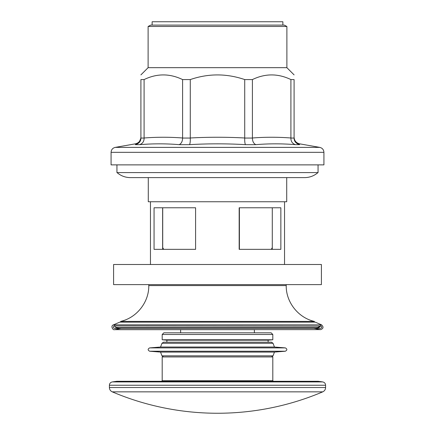 <?xml version="1.0" encoding="UTF-8"?>
<svg xmlns="http://www.w3.org/2000/svg" width="435" height="435" viewBox="0 0 435 435"><rect width="100%" height="100%" fill="white"/><g stroke="black" fill="none" stroke-linecap="round" stroke-linejoin="round"><path stroke-width="0.65" d="M113.481 324.831L321.519 324.831L315.244 322.139L119.755 322.139L113.459 324.836L321.541 324.836C323.792 326.968 323.471 328.577 320.568 329.67L313.82 328.311M162.717 207.778L162.717 247.564M239.185 207.778L239.185 249.342M272.283 207.778L272.283 249.342M162.636 207.778L162.636 249.342M239.391 207.778L239.391 249.342M280.858 207.778L280.858 249.342L239.168 249.342L239.168 207.778L280.858 207.778M195.592 249.342L154.061 249.342L154.061 207.778L195.592 207.778L195.592 249.342M239.408 207.778L239.408 249.342M271.184 249.342A6.704 6.704 -90 0 0 272.283 247.564M162.652 247.39A6.704 6.704 90 0 0 163.816 249.342A6.704 6.704 90 0 1 162.652 247.439M317.419 327.441C319.328 327.49 320.546 326.598 321.073 324.76M286.714 177.61L286.714 201.748L148.286 201.748L148.286 177.61M286.214 284.615L286.214 285.583C285.931 302.135 298.22 317.773 314.369 321.411L120.631 321.411L120.631 322.139M254.372 332.802L254.372 329.627M273.365 381.294L272.805 380.739L162.195 380.739L161.635 381.294M162.195 380.739L162.195 356.939L272.805 356.939L272.805 380.739M268.112 340.181L268.112 342.193L271.478 342.193L163.522 342.193L166.888 342.193L166.888 340.181L268.112 340.181L272.805 339.768L272.805 334.482L162.195 334.482L162.195 339.768L272.805 339.768M272.805 334.482L271.13 332.802L163.87 332.802L162.195 334.482M160.553 352.089L274.447 352.089L285.338 351.23L149.662 351.23L160.553 352.089L161.956 355.846L163.527 356.939M163.522 342.193L161.956 343.28L273.044 343.28L274.447 347.032L160.553 347.032L149.662 347.891C147.661 349.006 147.661 350.121 149.662 351.23M286.882 26.47L148.117 26.47L150.738 25.099L284.262 25.099L286.882 26.47L286.882 67.67L294.093 74.88M148.117 26.47L148.117 67.67L286.882 67.67M296.936 143.501L299.693 144.659C299.612 143.561 299.612 143.561 299.693 144.659C295.958 143.555 294.087 141.359 294.093 138.058L294.093 79.572C294.093 73.374 294.093 73.374 294.093 79.572L290.906 79.572C278.036 73.374 265.209 73.374 252.409 79.572L244.72 79.572C226.521 73.374 208.376 73.374 190.28 79.572L182.591 79.572C169.721 73.374 156.894 73.374 144.094 79.572L140.907 79.572C140.907 73.374 140.907 73.374 140.907 79.572L140.907 138.058C140.913 141.359 139.042 143.555 135.307 144.659L138.515 143.153M282.864 25.099L282.864 21.75L152.136 21.75L152.136 25.099M252.409 79.572L252.409 137.993C265.241 137.003 278.074 137.003 290.906 137.993L290.906 138.058C290.836 141.359 292.336 143.555 295.403 144.659C282.152 143.561 268.966 143.561 255.834 144.659C253.616 143.555 252.474 141.359 252.414 138.058L252.409 137.993M290.906 79.572L290.906 137.993M190.28 79.572L190.28 137.993C208.425 137.003 226.575 137.003 244.72 137.993L244.72 138.058C244.628 141.359 244.878 143.555 245.476 144.659C226.825 143.561 208.175 143.561 189.524 144.659C190.122 143.555 190.372 141.359 190.28 138.058L190.28 137.993M244.72 79.572L244.72 137.993M144.094 79.572L144.094 137.993C156.926 137.003 169.759 137.003 182.591 137.993L182.586 138.058C182.526 141.359 181.384 143.555 179.166 144.659C166.034 143.561 152.848 143.561 139.597 144.659C142.664 143.555 144.164 141.359 144.094 138.058L144.094 137.993M182.591 79.572L182.591 137.993M138.999 142.696L140.907 138.058L144.094 138.058M135.307 144.659C135.388 143.561 135.388 143.561 135.307 144.659C135.388 143.561 135.388 143.561 135.307 144.659L139.597 144.659M142.044 144.474L148.286 144.099M295.349 141.919L295.691 142.359M111.077 152.337L111.077 164.876L323.923 164.876L323.923 152.337C323.732 149.683 322.346 148.03 319.769 147.383L115.231 147.383C112.654 148.03 111.268 149.683 111.077 152.337L323.923 152.337M318.056 164.876L318.056 172.586L116.944 172.586L116.944 164.876M113.589 284.615L321.411 284.615L321.411 264.507L113.589 264.507L113.589 284.615M322.737 391.853L112.263 391.853A269.493 269.493 0 0 0 322.737 391.853C324.553 390.983 325.51 389.542 325.597 387.531L325.597 385.241C325.456 383.42 324.499 382.316 322.71 381.925L112.29 381.925C110.501 382.316 109.544 383.42 109.402 385.241L325.597 385.241M322.71 381.925L318.241 381.294L116.759 381.294L112.29 381.925M121.18 328.311L114.916 329.627L320.084 329.627M118.771 327.463L114.655 328.311L320.345 328.311L316.229 327.463M114.383 325.902L321.03 326.081C322.074 327.076 321.922 327.827 320.568 328.333L320.345 328.311M162.652 249.342L162.652 207.778L162.674 247.45M286.214 285.583L148.786 285.583C149.069 302.135 136.78 317.773 120.631 321.411M271.473 356.939L273.044 355.846L161.956 355.846M274.447 347.032L285.338 347.891L149.662 347.891M252.414 138.058L244.72 138.058M294.093 138.058L290.906 138.058M190.28 138.058L182.586 138.058M255.834 144.659L245.476 144.659M299.693 144.659L295.403 144.659M189.524 144.659L179.166 144.659M112.263 391.853C110.447 390.983 109.489 389.542 109.402 387.531L325.597 387.531M113.459 324.836C110.158 325.951 113.105 330.475 114.432 329.67L254.372 329.67M180.628 329.67L114.916 329.627M114.655 328.311L121.082 328.333M313.918 328.333L114.432 328.333C113.078 327.827 112.926 327.076 113.97 326.081M321.057 324.836L320.617 325.902L321.03 326.081M150.461 201.748L150.461 264.507M284.539 201.748L284.539 264.507M162.695 207.778L162.695 247.504M320.497 326.081L317.784 327.463L117.216 327.463C117.689 327.463 117.689 327.463 117.216 327.463L117.216 327.463C115.476 327.343 114.383 326.44 113.926 324.76M148.786 284.615L148.786 285.583M314.369 321.411L314.369 322.139M180.628 332.802L180.628 329.627M166.888 340.181L162.195 339.768M273.044 355.846L274.447 352.089M285.338 347.891C287.339 349.006 287.339 350.121 285.338 351.23M273.044 343.28L271.478 342.193M161.956 343.28L160.553 347.032M148.117 67.67L140.907 74.88M135.367 143.855C138.803 142.99 140.646 140.793 140.907 137.253M299.633 143.855C296.197 142.99 294.354 140.793 294.093 137.253M135.361 143.833L115.231 147.383M299.639 143.833L319.769 147.383M317.952 172.586C314.13 175.876 309.693 177.556 304.647 177.61L130.353 177.61C125.307 177.556 120.87 175.876 117.048 172.586M109.402 387.531L109.402 385.241"/></g></svg>
